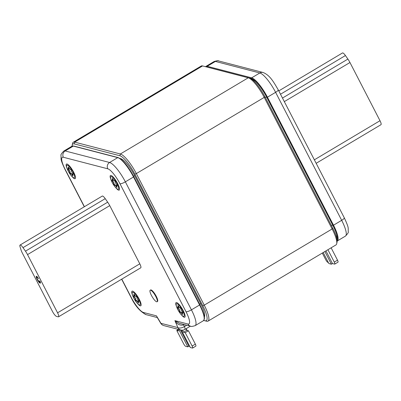 <?xml version="1.0" encoding="UTF-8"?>
<svg xmlns="http://www.w3.org/2000/svg" width="401" height="401" viewBox="0 0 401 401"><rect width="100%" height="100%" fill="white"/><g stroke="black" fill="none" stroke-linecap="round" stroke-linejoin="round"><path stroke-width="0.6" d="M151.428 295.407A6.712 1.644 59.2 0 1 150.195 290.214A6.712 1.644 59.2 0 1 155.829 296.55A6.712 1.644 59.2 0 1 157.062 301.747A6.712 1.644 59.2 0 1 151.428 295.407M150.195 290.214L150.626 289.958A6.712 1.644 59.2 0 1 156.26 296.294A6.712 1.644 59.2 0 1 157.493 301.487L157.062 301.747M73.243 174.305A1.118 0.276 59.2 0 1 73.012 174.089A1.033 0.256 -120.8 0 0 72.706 173.849A1.033 0.256 -120.8 0 0 72.641 173.854A1.033 0.256 -120.8 0 0 72.601 173.914M72.491 173.979A1.033 0.256 59.2 0 1 72.797 174.219A1.118 0.276 -120.8 0 0 73.198 174.475A1.118 0.276 -120.8 0 0 73.027 173.678A1.118 0.276 -120.8 0 0 72.305 172.656A1.033 0.256 59.2 0 1 71.669 171.778A1.033 0.256 59.2 0 1 71.453 171.006A1.118 0.276 -120.8 0 0 71.117 169.984A1.118 0.276 -120.8 0 0 70.355 169.112A1.118 0.276 -120.8 0 0 70.28 169.117A1.118 0.276 -120.8 0 0 70.235 169.257A1.033 0.256 59.2 0 1 70.19 169.382A1.033 0.256 59.2 0 1 69.263 168.29A1.118 0.276 -120.8 0 0 68.335 167.097A1.118 0.276 -120.8 0 0 68.265 167.102A1.118 0.276 -120.8 0 0 68.541 168.099A1.033 0.256 59.2 0 1 68.797 169.021A1.033 0.256 59.2 0 1 68.421 168.786A1.118 0.276 -120.8 0 0 68.095 168.525A1.118 0.276 -120.8 0 0 68.02 168.53A1.118 0.276 -120.8 0 0 68.19 169.322A1.118 0.276 -120.8 0 0 68.917 170.345A1.033 0.256 59.2 0 1 69.553 171.227A1.033 0.256 59.2 0 1 69.769 171.999A1.118 0.276 -120.8 0 0 70.175 173.137A1.118 0.276 -120.8 0 0 70.937 173.889A1.118 0.276 -120.8 0 0 70.987 173.748A1.033 0.256 59.2 0 1 71.027 173.618A1.033 0.256 59.2 0 1 71.097 173.613A1.033 0.256 59.2 0 1 71.954 174.716A1.118 0.276 -120.8 0 0 72.957 175.899A1.118 0.276 -120.8 0 0 72.681 174.906A1.033 0.256 59.2 0 1 72.426 173.984A1.033 0.256 59.2 0 1 72.491 173.979M73.002 175.728A1.118 0.276 59.2 0 1 72.17 174.585A1.033 0.256 -120.8 0 0 71.313 173.488A1.033 0.256 -120.8 0 0 71.243 173.493A1.033 0.256 -120.8 0 0 71.208 173.548M70.987 173.718A1.118 0.276 59.2 0 1 70.255 172.781A1.118 0.276 59.2 0 1 69.985 171.869A1.033 0.256 -120.8 0 0 69.769 171.097A1.033 0.256 -120.8 0 0 69.127 170.219A1.118 0.276 59.2 0 1 68.19 168.57M68.797 169.021L69.012 168.891A1.033 0.256 -120.8 0 0 68.756 167.974A1.118 0.276 59.2 0 1 68.436 167.147M74.621 178.726A8.511 2.085 59.2 0 1 73.533 178.114C69.924 174.696 67.473 170.585 66.19 165.783A8.511 2.085 59.2 0 1 67.027 164.019A8.511 2.085 59.2 0 1 73.614 172.099A8.511 2.085 59.2 0 1 74.621 178.726M182.851 312.845A1.118 0.276 59.2 0 1 182.62 312.63A1.033 0.256 -120.8 0 0 182.315 312.389A1.033 0.256 -120.8 0 0 182.249 312.394A1.033 0.256 -120.8 0 0 182.209 312.449M182.099 312.514A1.033 0.256 59.2 0 1 182.405 312.76A1.118 0.276 -120.8 0 0 182.806 313.016A1.118 0.276 -120.8 0 0 182.635 312.219A1.118 0.276 -120.8 0 0 181.914 311.196A1.033 0.256 59.2 0 1 181.277 310.314A1.033 0.256 59.2 0 1 181.062 309.542A1.118 0.276 -120.8 0 0 180.726 308.524A1.118 0.276 -120.8 0 0 179.964 307.652A1.118 0.276 -120.8 0 0 179.889 307.657A1.118 0.276 -120.8 0 0 179.843 307.793A1.033 0.256 59.2 0 1 179.798 307.923A1.033 0.256 59.2 0 1 178.871 306.825A1.118 0.276 -120.8 0 0 177.944 305.637A1.118 0.276 -120.8 0 0 177.869 305.642A1.118 0.276 -120.8 0 0 178.149 306.64A1.033 0.256 59.2 0 1 178.405 307.562A1.033 0.256 59.2 0 1 178.029 307.321A1.118 0.276 -120.8 0 0 177.703 307.061A1.118 0.276 -120.8 0 0 177.628 307.066A1.118 0.276 -120.8 0 0 177.798 307.863A1.118 0.276 -120.8 0 0 178.525 308.885A1.033 0.256 59.2 0 1 179.162 309.767A1.033 0.256 59.2 0 1 179.377 310.539A1.118 0.276 -120.8 0 0 179.783 311.677A1.118 0.276 -120.8 0 0 180.545 312.424A1.118 0.276 -120.8 0 0 180.595 312.289A1.033 0.256 59.2 0 1 180.635 312.158A1.033 0.256 59.2 0 1 180.706 312.153A1.033 0.256 59.2 0 1 181.563 313.256A1.118 0.276 -120.8 0 0 182.565 314.439A1.118 0.276 -120.8 0 0 182.29 313.442A1.033 0.256 59.2 0 1 182.034 312.519A1.033 0.256 59.2 0 1 182.099 312.514M182.61 314.269A1.118 0.276 59.2 0 1 181.778 313.126A1.033 0.256 -120.8 0 0 180.921 312.028A1.033 0.256 -120.8 0 0 180.851 312.033A1.033 0.256 -120.8 0 0 180.816 312.088M180.595 312.259A1.118 0.276 59.2 0 1 179.864 311.321A1.118 0.276 59.2 0 1 179.593 310.409A1.033 0.256 -120.8 0 0 179.377 309.637A1.033 0.256 -120.8 0 0 178.736 308.755A1.118 0.276 59.2 0 1 177.798 307.111M178.405 307.562L178.62 307.432A1.033 0.256 -120.8 0 0 178.365 306.509A1.118 0.276 59.2 0 1 178.044 305.682M184.229 317.266A8.511 2.085 59.2 0 1 183.142 316.65C179.533 313.236 177.082 309.126 175.798 304.324A8.511 2.085 59.2 0 1 176.635 302.56A8.511 2.085 59.2 0 1 183.222 310.64A8.511 2.085 59.2 0 1 184.229 317.266M117.247 185.733A1.118 0.276 59.2 0 1 117.012 185.518A1.033 0.256 -120.8 0 0 116.711 185.277A1.033 0.256 -120.8 0 0 116.641 185.282A1.033 0.256 -120.8 0 0 116.606 185.342M116.496 185.407A1.033 0.256 59.2 0 1 116.796 185.648A1.118 0.276 -120.8 0 0 117.202 185.904A1.118 0.276 -120.8 0 0 117.032 185.107A1.118 0.276 -120.8 0 0 116.305 184.084A1.033 0.256 59.2 0 1 115.668 183.207A1.033 0.256 59.2 0 1 115.453 182.435A1.118 0.276 -120.8 0 0 115.117 181.412A1.118 0.276 -120.8 0 0 114.355 180.54A1.118 0.276 -120.8 0 0 114.28 180.545A1.118 0.276 -120.8 0 0 114.235 180.686A1.033 0.256 59.2 0 1 114.195 180.811A1.033 0.256 59.2 0 1 113.267 179.718A1.118 0.276 -120.8 0 0 112.34 178.525A1.118 0.276 -120.8 0 0 112.265 178.53A1.118 0.276 -120.8 0 0 112.541 179.528A1.033 0.256 59.2 0 1 112.796 180.45A1.033 0.256 59.2 0 1 112.425 180.214A1.118 0.276 -120.8 0 0 112.095 179.954A1.118 0.276 -120.8 0 0 112.019 179.959A1.118 0.276 -120.8 0 0 112.195 180.751A1.118 0.276 -120.8 0 0 112.917 181.773A1.033 0.256 59.2 0 1 113.553 182.655A1.033 0.256 59.2 0 1 113.769 183.427A1.118 0.276 -120.8 0 0 114.175 184.565A1.118 0.276 -120.8 0 0 114.942 185.317A1.118 0.276 -120.8 0 0 114.987 185.177A1.033 0.256 59.2 0 1 115.032 185.046A1.033 0.256 59.2 0 1 115.097 185.041A1.033 0.256 59.2 0 1 115.954 186.144A1.118 0.276 -120.8 0 0 116.957 187.327A1.118 0.276 -120.8 0 0 116.681 186.335A1.033 0.256 59.2 0 1 116.425 185.412A1.033 0.256 59.2 0 1 116.496 185.407M117.002 187.157A1.118 0.276 59.2 0 1 116.17 186.014A1.033 0.256 -120.8 0 0 115.313 184.916A1.033 0.256 -120.8 0 0 115.242 184.921A1.033 0.256 -120.8 0 0 115.207 184.976M114.987 185.147A1.118 0.276 59.2 0 1 114.26 184.209A1.118 0.276 59.2 0 1 113.984 183.297A1.033 0.256 -120.8 0 0 113.769 182.525A1.033 0.256 -120.8 0 0 113.132 181.648A1.118 0.276 59.2 0 1 112.195 179.999M112.796 180.45L113.012 180.32A1.033 0.256 -120.8 0 0 112.756 179.402A1.118 0.276 59.2 0 1 112.435 178.575M118.621 190.154A8.511 2.085 59.2 0 1 117.533 189.543C113.924 186.124 111.473 182.014 110.19 177.212A8.511 2.085 59.2 0 1 111.032 175.448A8.511 2.085 59.2 0 1 117.618 183.528A8.511 2.085 59.2 0 1 118.621 190.154M138.851 301.417A1.118 0.276 59.2 0 1 138.616 301.201A1.033 0.256 -120.8 0 0 138.315 300.961A1.033 0.256 -120.8 0 0 138.245 300.966A1.033 0.256 -120.8 0 0 138.21 301.021M138.099 301.086A1.033 0.256 59.2 0 1 138.405 301.331A1.118 0.276 -120.8 0 0 138.806 301.587A1.118 0.276 -120.8 0 0 138.636 300.79A1.118 0.276 -120.8 0 0 137.909 299.768A1.033 0.256 59.2 0 1 137.272 298.885A1.033 0.256 59.2 0 1 137.057 298.113A1.118 0.276 -120.8 0 0 136.721 297.096A1.118 0.276 -120.8 0 0 135.959 296.219A1.118 0.276 -120.8 0 0 135.889 296.229A1.118 0.276 -120.8 0 0 135.839 296.364A1.033 0.256 59.2 0 1 135.799 296.494A1.033 0.256 59.2 0 1 134.871 295.397A1.118 0.276 -120.8 0 0 133.944 294.209A1.118 0.276 -120.8 0 0 133.869 294.214A1.118 0.276 -120.8 0 0 134.145 295.211A1.033 0.256 59.2 0 1 134.4 296.133A1.033 0.256 59.2 0 1 134.029 295.893A1.118 0.276 -120.8 0 0 133.698 295.632A1.118 0.276 -120.8 0 0 133.628 295.637A1.118 0.276 -120.8 0 0 133.799 296.434A1.118 0.276 -120.8 0 0 134.52 297.457A1.033 0.256 59.2 0 1 135.157 298.339A1.033 0.256 59.2 0 1 135.373 299.111A1.118 0.276 -120.8 0 0 135.779 300.249A1.118 0.276 -120.8 0 0 136.546 300.996A1.118 0.276 -120.8 0 0 136.591 300.86A1.033 0.256 59.2 0 1 136.636 300.73A1.033 0.256 59.2 0 1 136.701 300.725A1.033 0.256 59.2 0 1 137.563 301.828A1.118 0.276 -120.8 0 0 138.566 303.011A1.118 0.276 -120.8 0 0 138.285 302.013A1.033 0.256 59.2 0 1 138.029 301.091A1.033 0.256 59.2 0 1 138.099 301.086M138.606 302.84A1.118 0.276 59.2 0 1 137.774 301.697A1.033 0.256 -120.8 0 0 136.916 300.6A1.033 0.256 -120.8 0 0 136.851 300.605A1.033 0.256 -120.8 0 0 136.811 300.66M136.591 300.83A1.118 0.276 59.2 0 1 135.864 299.893A1.118 0.276 59.2 0 1 135.588 298.981A1.033 0.256 -120.8 0 0 135.373 298.209A1.033 0.256 -120.8 0 0 134.736 297.326A1.118 0.276 59.2 0 1 133.799 295.682M134.4 296.133L134.616 296.003A1.033 0.256 -120.8 0 0 134.36 295.081A1.118 0.276 59.2 0 1 134.039 294.254M140.225 305.838A8.511 2.085 59.2 0 1 139.142 305.221C135.528 301.808 133.082 297.697 131.794 292.895A8.511 2.085 59.2 0 1 132.636 291.131A8.511 2.085 59.2 0 1 139.222 299.211A8.511 2.085 59.2 0 1 140.225 305.838M181.347 330.128L190.32 347.517L192.435 348.068A2.581 0.632 -120.8 0 0 192.605 348.053A2.581 0.632 -120.8 0 0 192.129 346.058L195.357 344.133L188.45 330.755L186.736 330.309L185.954 328.79M195.357 344.133A2.581 0.632 59.2 0 1 195.828 346.133L192.605 348.053M203.748 320.429L205.036 320.765A19.358 4.747 -120.8 0 0 202.751 305.687L134.841 174.114A19.358 4.747 -120.8 0 0 119.859 155.743L74.165 143.874A19.358 4.747 -120.8 0 0 72.18 145.127A19.358 4.747 -120.8 0 0 72.085 146.129M120.546 158.871L120.836 158.701L119.994 158.48M120.836 158.701A17.809 4.371 59.2 0 1 134.616 175.603L133.573 176.224M199.643 304.229L200.685 303.607L134.616 175.603M200.685 303.607A17.809 4.371 59.2 0 1 204.36 316.985M249.908 78.265A19.358 4.747 59.2 0 1 249.988 78.285A19.358 4.747 59.2 0 1 264.886 96.641L332.795 228.209A19.358 4.747 59.2 0 1 337.066 242.034L336.7 243.708A20.646 5.063 -120.8 0 0 332.143 228.961L264.234 97.388A20.646 5.063 -120.8 0 0 248.339 77.814A20.646 5.063 -120.8 0 0 248.254 77.789L202.56 65.924A20.646 5.063 -120.8 0 0 201.202 66.025L73.308 142.22A20.646 5.063 59.2 0 1 74.666 142.119L120.36 153.989A20.646 5.063 59.2 0 1 136.335 173.588L204.244 305.156A20.646 5.063 59.2 0 1 208.044 321.136A20.646 5.063 59.2 0 1 206.685 321.236L203.713 320.469M72.18 145.127L72.551 143.453A20.646 5.063 59.2 0 1 73.308 142.22M208.044 321.136L335.943 244.941A20.646 5.063 -120.8 0 0 336.7 243.708M252.58 79.824L253.031 79.944A17.809 4.371 59.2 0 1 255.673 81.523M336.66 234.565A17.809 4.371 59.2 0 1 336.705 237.923M337.091 239.913A19.729 4.837 -120.8 0 0 337.136 236.605A19.729 4.837 -120.8 0 0 332.865 225.397L266.795 97.393A19.729 4.837 -120.8 0 0 254.104 80.135A19.729 4.837 -120.8 0 0 251.532 78.671L249.257 78.08M336.79 238.269A18.065 4.431 -120.8 0 0 336.975 235.828M254.715 80.641A18.065 4.431 -120.8 0 0 252.916 79.719L252.219 79.538M278.785 90.907L342.479 52.962A5.163 1.268 59.2 0 1 342.815 52.932A5.163 1.268 59.2 0 1 345.431 55.544L280.505 94.23M316.158 163.312L380.95 124.711A5.163 1.268 -120.8 0 0 380.003 120.716L349.958 62.516A7.744 1.9 -120.8 0 0 347.893 59.082L345.431 55.544M328.314 262.475L327.823 262.344A2.581 0.632 -120.8 0 1 325.828 259.893L322.299 253.066M327.903 249.728L334.289 262.094A2.581 0.632 -120.8 0 1 334.76 264.089A2.581 0.632 -120.8 0 1 334.589 264.104L332.474 263.552L325.943 250.896M331.131 247.808L337.512 260.174A2.581 0.632 59.2 0 1 337.988 262.169L334.76 264.089M323.186 252.54L328.865 263.532L331.401 264.194L324.87 251.537M331.401 264.194L332.474 263.552M157.282 317.532L160.736 323.276L177.874 327.592L174.916 320.645L179.272 323.266M184.189 324.544L183.412 325.01A3.87 0.732 60 0 1 183.107 324.264M183.412 325.01C179.743 325.607 176.911 324.153 174.916 320.645L187.894 324.018A15.744 3.86 -120.8 0 0 186.034 311.752L119.969 183.753A15.744 3.86 -120.8 0 0 107.789 168.806L63.363 157.267A15.744 3.86 -120.8 0 0 65.223 169.533L84.41 206.71M20.05 245.051L102.27 196.069A5.163 1.268 59.2 0 1 102.611 196.044A5.163 1.268 59.2 0 1 105.227 198.655L23.007 247.638A5.163 1.268 -120.8 0 0 20.391 245.026A5.163 1.268 -120.8 0 0 20.05 245.051A5.163 1.268 -120.8 0 0 20.075 246.876L21.068 250.029A7.744 1.9 59.2 0 0 22.456 253.287L52.496 311.492A5.163 1.268 59.2 0 0 56.491 316.389L58.185 316.83A5.163 1.268 59.2 0 0 58.521 316.805A5.163 1.268 59.2 0 0 57.574 312.81L27.534 254.605A7.744 1.9 59.2 0 0 25.463 251.171L23.007 247.638M58.521 316.805L140.741 267.823A5.163 1.268 -120.8 0 0 139.794 263.828L109.754 205.623A7.744 1.9 -120.8 0 0 107.684 202.189L105.227 198.655M135.799 296.494L136.014 296.364A1.033 0.256 -120.8 0 0 136.054 296.269M114.195 180.811L114.41 180.686A1.033 0.256 -120.8 0 0 114.45 180.585M179.798 307.923L180.014 307.793A1.033 0.256 -120.8 0 0 180.059 307.697M70.19 169.382L70.406 169.257A1.033 0.256 -120.8 0 0 70.451 169.157M36.832 277.036L36.712 276.334M40.496 282.77L39.894 282.339M37.343 276.83L36.962 277.056C36.516 277.111 36.697 277.913 37.514 279.457L39.699 282.369L40.396 282.043M38.541 278.459L36.777 277.066L37.318 276.745M37.393 279.226L37.158 279.367C36.11 277.317 35.92 276.289 36.581 276.289L38.561 278.489L38.311 278.595M36.326 276.304L36.581 276.289M40.486 282.941L40.13 283.151C39.258 282.77 38.265 281.507 37.158 279.367M39.699 282.369L39.544 280.88L40.015 281.196C40.606 282.575 40.646 283.226 40.13 283.151L40.376 283.136M188.45 330.755L185.227 332.675L183.513 332.228L182.455 330.188M186.736 330.309L183.513 332.228M192.129 346.058L185.227 332.675M177.899 329.802L176.766 330.479L183.668 343.857A2.581 0.632 -120.8 0 0 185.668 346.309L187.783 346.855L188.856 346.218L189.773 346.454M177.573 329.171L178.475 330.925L176.766 330.479M180.445 329.918L188.856 346.218M178.821 329.497L187.783 346.855M186.199 328.64L187.112 330.409M67.328 165.147A7.353 1.804 -120.8 0 0 68.2 170.876A7.353 1.804 -120.8 0 0 73.889 177.859A7.353 1.804 -120.8 0 0 73.022 172.129A7.353 1.804 -120.8 0 0 67.328 165.147M176.936 303.687A7.353 1.804 -120.8 0 0 177.808 309.417A7.353 1.804 -120.8 0 0 183.498 316.394A7.353 1.804 -120.8 0 0 182.63 310.665A7.353 1.804 -120.8 0 0 176.936 303.687M111.333 176.575A7.353 1.804 -120.8 0 0 112.2 182.305A7.353 1.804 -120.8 0 0 117.894 189.287A7.353 1.804 -120.8 0 0 117.022 183.558A7.353 1.804 -120.8 0 0 111.333 176.575M132.937 292.259A7.353 1.804 -120.8 0 0 133.804 297.988A7.353 1.804 -120.8 0 0 139.498 304.966A7.353 1.804 -120.8 0 0 138.626 299.236A7.353 1.804 -120.8 0 0 132.937 292.259M202.56 65.924L74.666 142.119L74.165 143.874M119.859 155.743L120.36 153.989L248.254 77.789M264.886 96.641L264.234 97.388L136.335 173.588L134.841 174.114M202.751 305.687L204.244 305.156L332.143 228.961L332.795 228.209M206.685 321.236L205.036 320.765M266.585 96.982L265.422 97.674M331.487 225.678L332.65 224.986M337.116 240.154A19.875 4.877 -120.8 0 0 332.91 225.407L333.512 225.197A20.391 5.002 59.2 0 1 337.261 240.976L345.431 236.109A20.391 5.002 -120.8 0 0 341.677 220.329L275.612 92.325L267.442 97.192L333.512 225.197L341.677 220.329A4.647 1.088 -27.3 0 0 344.284 217.803C346.96 223.497 348.268 227.046 348.203 228.455L348.238 231.808C348.68 232.254 347.742 233.688 345.431 236.109M332.91 225.407L266.845 97.408L267.442 97.192A20.391 5.002 59.2 0 0 251.668 77.839L259.833 72.972L215.412 61.433L207.242 66.3L251.668 77.839A0.516 0.486 -75.4 0 0 251.467 78.541L207.041 67.002A0.516 0.486 -75.4 0 1 207.242 66.3A20.391 5.002 59.2 0 0 205.898 66.401L205.533 66.696M266.845 97.408A19.875 4.877 -120.8 0 0 251.467 78.541M207.041 67.002A19.875 4.877 -120.8 0 0 206.405 66.922M344.284 217.803L278.219 89.799A4.647 1.088 -27.3 0 1 275.612 92.325A20.391 5.002 -120.8 0 0 259.833 72.972A4.647 4.371 -75.4 0 1 263.076 72.491L218.65 60.952C218.415 60.471 216.886 60.666 214.069 61.538A20.391 5.002 -120.8 0 1 215.412 61.433A4.647 4.371 -75.4 0 1 218.65 60.952M252.916 79.719L251.532 78.671M314.359 159.824L380.003 120.716M284.319 101.618L349.958 62.516M282.474 98.055L347.893 59.082M334.289 262.094L337.512 260.174M73.328 146.084A20.391 5.002 -120.8 0 0 71.985 146.185L73.689 146.029A0.516 0.486 104.6 0 0 73.328 146.084L65.157 150.951L109.583 162.49L117.754 157.623L73.328 146.084M73.689 146.029L118.11 157.568A0.516 0.486 104.6 0 0 117.754 157.623A20.391 5.002 -120.8 0 1 133.528 176.976L125.363 181.843L191.427 309.843L199.598 304.981L133.528 176.976L133.789 176.676A19.875 4.877 59.2 0 0 118.41 157.814M133.819 176.731L199.888 304.7L199.598 304.981A20.391 5.002 -120.8 0 1 203.347 320.76L195.182 325.627A20.391 5.002 59.2 0 0 191.427 309.843A4.647 1.088 152.7 0 1 186.034 311.752M183.457 324.354A3.87 0.947 59.2 0 0 183.658 324.86L184.405 326.609L186.756 325.211M160.736 323.276A5.163 5.163 0 0 0 163.859 325.607L180.876 330.028A5.163 4.857 -75.4 0 1 177.874 327.592A5.163 2.421 156.9 0 0 184.405 326.609A5.163 1.268 59.2 0 1 184.816 329.467L190.38 326.153M163.859 325.607A5.163 4.857 -75.4 0 1 160.861 323.176L156.45 315.848L143.473 312.479A4.647 4.371 -75.4 0 0 146.175 314.67C140.24 311.747 135.192 305.978 131.027 297.362A4.647 1.088 -27.3 0 0 131.287 297.532A15.744 3.86 -120.8 0 0 143.473 312.479M71.985 146.185L63.814 151.052A20.391 5.002 59.2 0 1 65.157 150.951A4.647 4.371 104.6 0 0 63.363 157.267M107.789 168.806A4.647 4.371 104.6 0 1 109.583 162.49A20.391 5.002 59.2 0 1 125.363 181.843A4.647 1.088 152.7 0 1 119.969 183.753M121.784 279.116L131.287 297.532M84.28 206.786L64.962 169.357A4.647 1.088 -27.3 0 0 65.223 169.533M195.182 325.627C192.36 326.499 190.831 326.69 190.595 326.208A4.647 4.371 -75.4 0 1 187.894 324.018M107.684 202.189L25.463 251.171M109.754 205.623L27.534 254.605M139.794 263.828L57.574 312.81M249.988 78.285L248.339 77.814M205.898 66.401L214.069 61.538M278.219 89.799C273.582 81.959 270.068 75.288 263.076 72.491M118.11 157.568C122.796 159.693 128.034 166.069 133.819 176.696L199.888 304.7C203.352 311.752 204.841 316.529 204.355 319.036L203.347 320.76M157.528 317.617L157.162 317.341M180.876 330.028A5.163 5.163 0 0 0 184.816 329.467M157.292 317.557L146.175 314.67M131.027 297.362L121.653 279.191M64.962 169.357C62.285 163.663 60.982 160.114 61.047 158.706L61.007 155.352C60.571 154.906 61.503 153.473 63.814 151.052M190.595 326.208L179.242 323.261"/></g></svg>
